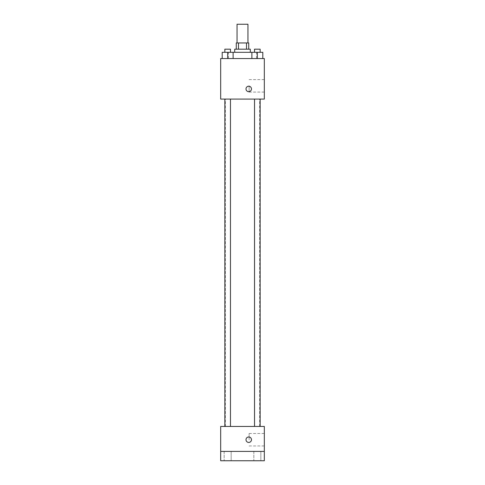 <?xml version="1.0" encoding="UTF-8"?>
<svg xmlns="http://www.w3.org/2000/svg" width="485" height="485" viewBox="0 0 485 485"><rect width="100%" height="100%" fill="white"/><g stroke="black" fill="none" stroke-linecap="round" stroke-linejoin="round"><path stroke-width="0.36" stroke-dasharray="2.42 1.82" d="M237.044 24.25L247.956 24.25M242.5 42.959L237.044 42.959L242.5 42.959M246.501 49.191L246.501 42.959L248.738 42.959L248.738 49.191L238.499 49.191L248.738 49.191M246.501 42.959L236.262 42.959L236.262 49.191L238.499 49.191L236.262 49.191M250.296 49.191L234.704 49.191M234.704 52.313L250.296 52.313L234.704 52.313M238.499 49.191L238.499 42.959M227.659 58.546L227.659 52.313L222.203 52.313L227.659 52.313L227.659 58.546L227.659 52.313L224.852 52.313L233.115 52.313L233.115 58.546L222.203 58.546L233.115 58.546L222.203 58.546L233.115 58.546L222.203 58.546L233.115 58.546L227.659 58.546L233.115 58.546L233.115 52.313L257.341 52.313L251.885 52.313L251.885 58.546L262.797 58.546L251.885 58.546L262.797 58.546L257.341 58.546L257.341 52.313L251.885 52.313L251.885 58.546L251.885 52.313M242.5 58.546L228.471 58.546L242.5 58.546M264.325 58.546L220.675 58.546L220.675 99.079L264.325 99.079L264.325 58.546M220.675 88.943L220.675 91.671L220.675 88.943M242.5 99.079L225.349 99.079L242.5 99.079M257.341 99.079L254.534 99.079L257.341 99.079M227.659 99.079L224.852 99.079L227.659 99.079M264.325 85.827L264.325 92.065L264.325 85.827M248.738 86.215A2.728 2.728 0 0 0 246.374 90.307A2.728 2.728 0 0 0 251.097 90.307A2.728 2.728 0 0 0 248.738 86.215A2.728 2.728 0 0 0 246.374 90.307A2.728 2.728 0 0 0 251.097 90.307A2.728 2.728 0 0 0 248.738 86.215M248.738 91.671A2.728 2.728 0 0 1 246.374 87.579A2.728 2.728 0 0 1 251.097 87.579A2.728 2.728 0 0 1 248.738 91.671M249.132 85.827L249.132 92.065L249.132 85.827M242.5 426.454L225.349 426.454L242.5 426.454M257.341 426.454L254.534 426.454L257.341 426.454M227.659 426.454L224.852 426.454L227.659 426.454M264.325 426.454L220.675 426.454L220.675 451.396L264.325 451.396L264.325 426.454M264.325 451.396L264.325 460.75L220.675 460.75L220.675 451.396L264.325 451.396L220.675 451.396M220.675 439.707L220.675 442.435L220.675 439.707M264.325 439.707L264.325 433.469L264.325 439.707M248.738 436.979A2.728 2.728 0 0 0 246.374 441.071A2.728 2.728 0 0 0 251.097 441.071A2.728 2.728 0 0 0 248.738 436.979A2.728 2.728 0 0 0 246.374 441.071A2.728 2.728 0 0 0 251.097 441.071A2.728 2.728 0 0 0 248.738 436.979M248.738 442.435A2.728 2.728 0 0 1 246.374 438.343A2.728 2.728 0 0 1 251.097 438.343A2.728 2.728 0 0 1 248.738 442.435M249.132 439.707L249.132 433.469L249.132 439.707M231.163 451.396L224.155 451.396L231.163 451.396L224.155 451.396L231.163 451.396L231.163 460.75L224.155 460.75L231.163 460.75L224.155 460.75L231.163 460.75L231.163 451.396M260.845 451.396L253.837 451.396L260.845 451.396L253.837 451.396L260.845 451.396L260.845 460.75L253.837 460.75L260.845 460.75L253.837 460.75L260.845 460.75L260.845 451.396M262.797 52.313L262.797 58.546L257.341 58.546L262.797 58.546L262.797 52.313L254.534 52.313L260.148 52.313L257.341 52.313L257.341 58.546L251.885 58.546L262.797 58.546L251.885 58.546M254.534 52.313L254.534 49.191L260.148 49.191L254.534 49.191L260.148 49.191L260.148 52.313M257.341 58.546L257.341 52.313M222.203 58.546L222.203 52.313L222.203 58.546L222.203 52.313L227.659 52.313M224.852 52.313L224.852 49.191L230.466 49.191L224.852 49.191L230.466 49.191L230.466 52.313M256.529 58.546L256.529 52.313M228.471 58.546L228.471 52.313M249.132 92.065L264.325 92.065M249.132 79.595L264.325 79.595M259.651 426.454L259.651 99.079M225.349 426.454L225.349 99.079M230.466 426.454L230.466 99.079M224.852 426.454L224.852 99.079M260.148 426.454L260.148 99.079M254.534 426.454L254.534 99.079M249.132 445.939L264.325 445.939M249.132 433.469L264.325 433.469M224.155 451.396L224.155 460.75L224.155 451.396M253.837 451.396L253.837 460.75L253.837 451.396"/><path stroke-width="0.73" d="M247.956 42.959L247.956 24.25L237.044 24.25L237.044 42.959M238.499 49.191L238.499 42.959L236.262 42.959L236.262 49.191M238.499 42.959L248.738 42.959L248.738 49.191M246.501 49.191L246.501 42.959M234.704 52.313L234.704 49.191L250.296 49.191L250.296 52.313M251.885 58.546L251.885 52.313L222.203 52.313L222.203 58.546M220.675 58.546L264.325 58.546L264.325 99.079L220.675 99.079L220.675 58.546M248.738 91.671A2.728 2.728 0 0 1 246.374 87.579A2.728 2.728 0 0 1 251.097 87.579A2.728 2.728 0 0 1 248.738 91.671M220.675 426.454L264.325 426.454L264.325 460.75L220.675 460.75L220.675 426.454M248.738 442.435A2.728 2.728 0 0 1 246.374 438.343A2.728 2.728 0 0 1 251.097 438.343A2.728 2.728 0 0 1 248.738 442.435M220.675 451.396L264.325 451.396M251.885 52.313L262.797 52.313L262.797 58.546L262.797 52.313M257.341 58.546L257.341 52.313M260.148 52.313L260.148 49.191L254.534 49.191L254.534 52.313M227.659 58.546L227.659 52.313M233.115 58.546L233.115 52.313L233.115 58.546M230.466 52.313L230.466 49.191L224.852 49.191L224.852 52.313M254.534 99.079L254.534 426.454M260.148 99.079L260.148 426.454M230.466 426.454L230.466 99.079M224.852 426.454L224.852 99.079"/></g></svg>
